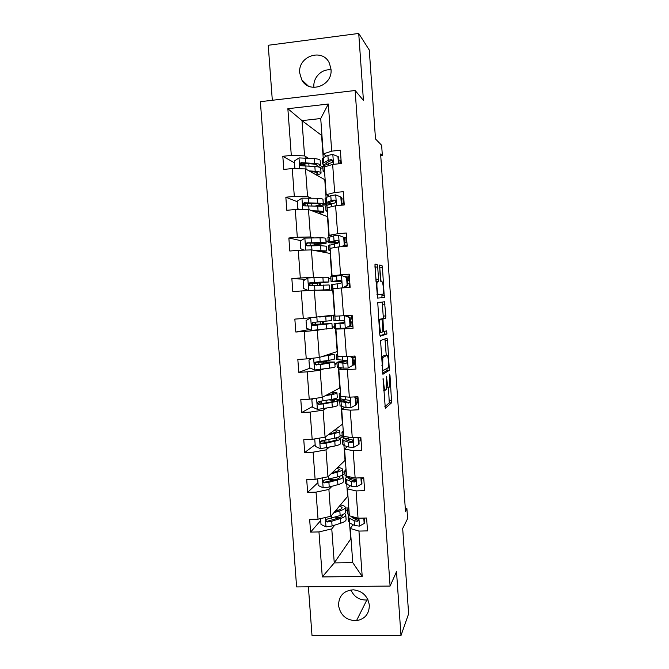 <?xml version="1.0" encoding="UTF-8"?>
<svg xmlns="http://www.w3.org/2000/svg" width="669" height="669" viewBox="0 0 669 669"><rect width="100%" height="100%" fill="white"/><g stroke="black" fill="none" stroke-linecap="round" stroke-linejoin="round"><path stroke-width="1" d="M383.078 378.311L385.302 408.282L391.624 402.755L390.01 375.61L389.601 374.214L389.433 386.975L388.681 387.744C387.978 387.786 387.435 385.52 387.042 380.945L386.389 376.262L386.205 389.333L385.403 390.144C384.667 390.194 384.098 387.886 383.697 383.203L383.078 378.311M299.729 73.055L301.727 79.778C308.911 94.379 332.953 85.833 331.004 69.2L329.407 63.204C322.675 47.658 297.655 56.112 299.729 73.055M331.046 69.952C321.973 68.481 312.95 77.445 313.903 86.878L313.953 87.43M338.522 605.37C340.404 615.413 346.391 620.514 356.493 620.681C364.931 619.093 369.213 613.941 369.338 605.219C367.816 596.087 362.498 590.953 353.366 589.815C343.774 590.551 338.823 595.736 338.522 605.37M350.907 589.941C354.077 596.899 359.387 600.252 366.846 600.001L367.992 599.834M308.392 586.822L311.997 635.408L400.99 635.55L408.625 613.766L402.679 528.477L407.605 518.634L406.903 508.591L405.305 508.632M400.99 635.55L396.508 571.686L390.094 586.069L355.139 90.499L363.426 100.392L358.726 33.45L268.236 45.266L272.316 100.283M358.726 33.45L369.28 50.024L375.493 138.951L381.639 145.282L382.359 155.651L380.619 153.979L405.489 511.275L406.903 508.591M377.692 266.948L377.14 264.456L375.184 264.104L374.958 266.505L377.567 298.081L384.315 297.571L382.467 267.709L381.94 265.3L379.599 265.041L380.368 279.324L380.904 281.733L381.999 281.8C383.019 281.557 384.031 292.136 383.178 294.101L378.503 294.603C377.433 294.996 376.346 284.041 377.257 281.942L378.47 281.44L378.554 279.19L377.692 266.948L375.259 267.14L374.933 265.049M380.544 340.521L382.911 374.272L389.366 370.283L387.543 340.412L387.042 338.205L380.544 340.521M379.691 333.906L377.751 302.53L384.499 301.811L385.837 315.919L385.653 318.327L382.961 319.004L383.429 329.34L383.956 331.615L386.632 330.812L386.925 333.99L380.243 336.239L379.691 333.906M326.489 156.12L323.286 153.929L320.727 118.522L328.32 104.03L331.699 151.152L340.354 150.241L341.307 163.537L332.652 164.423L334.667 192.521L343.314 191.694L344.259 204.948L335.612 205.751L337.619 233.749L346.266 232.996L347.203 246.2L338.564 246.928L340.571 274.825L349.201 274.148L350.138 287.31L341.508 287.954L343.506 315.751L352.128 315.158L353.065 328.27L344.443 328.839L346.433 356.535L355.038 356.017L355.975 369.087L347.37 369.572L349.343 397.169L357.948 396.734L358.877 409.754L350.28 410.164L352.254 437.668L360.842 437.309L361.77 450.279L353.182 450.613L355.147 478.017L363.727 477.733L364.647 490.661L356.067 490.912L358.032 518.224L366.604 518.015L367.515 530.893L358.952 531.077L362.205 576.469L322.282 576.929L318.971 531.93L310.583 532.106L309.647 519.387L318.034 519.186L316.044 492.125L307.648 492.376L306.703 479.614L315.107 479.339L313.109 452.177L304.704 452.503L303.759 439.7L312.164 439.341L310.165 412.087L301.744 412.497L300.799 399.636L309.22 399.209L307.205 371.864L298.784 372.34L297.83 359.437L306.26 358.935L304.236 331.49L295.807 332.041L294.845 319.096L303.283 318.519L301.259 290.973L292.821 291.609L291.86 278.613L300.306 277.961L298.274 250.315L289.819 251.026L288.857 237.988L297.312 237.252L295.272 209.514L286.809 210.3L285.847 197.213L294.31 196.402L292.261 168.563L283.79 169.424L282.82 156.295L291.299 155.409L287.862 108.713L328.32 104.03M323.286 153.929L331.699 151.152M390.094 586.069L296.61 586.93L260.375 101.688L355.139 90.499M310.976 197.999L307.539 196.494L305.524 168.923L324.783 179.685L326.071 197.497M323.252 203.343L326.597 204.798L321.454 205.274M326.522 203.744L326.597 204.798M305.524 168.923L292.261 168.563M307.539 196.494L294.31 196.402M329.382 196.243L326.221 194.704L324.222 167.016L332.652 164.423M326.221 194.704L334.667 192.521M313.878 237.804L310.483 236.96L308.484 209.481L327.45 216.622L328.922 237.094M325.962 240.832L328.186 241.392M308.484 209.481L295.272 209.514M310.483 236.96L297.312 237.252M332.259 236.216L329.156 235.337L327.166 207.741L335.612 205.751M329.156 235.337L337.619 233.749M316.763 277.484L313.427 277.284L311.428 249.897L330.101 253.451L331.765 276.556M328.663 278.204L330.846 278.337M311.428 249.897L298.274 250.315M313.427 277.284L300.306 277.961M335.127 276.054L332.075 275.829L330.093 248.333L338.564 246.928M332.075 275.829L340.571 274.825M316.353 317.457L314.371 290.17L332.752 290.154L334.542 315.032L303.283 318.519M314.371 290.17L301.259 290.973M343.506 315.751L334.985 316.178L333.003 288.774L341.508 287.954M335.512 328.454L337.176 351.543L319.28 357.497L317.298 330.31L320.56 329.666M332.217 327.367L334.358 326.949M317.298 330.31L304.236 331.49M319.28 357.497L306.26 358.935M346.433 356.535L337.878 356.385L335.913 329.081L344.443 328.839M338.899 328.454L335.913 329.081M338.338 367.607L339.802 387.936L322.19 397.394L320.208 370.3L323.428 369.02M334.893 364.463L337 363.618M320.208 370.3L307.205 371.864M322.19 397.394L309.22 399.209M349.343 397.169L340.772 396.449L338.807 369.238L347.37 369.572M341.742 367.975L338.807 369.238M341.148 406.618L342.419 424.213L325.084 437.158L323.119 410.156L326.28 408.249M337.569 401.433L340.638 399.577L340.713 400.505M323.119 410.156L310.165 412.087M325.084 437.158L312.164 439.341M352.254 437.668L343.649 436.372L341.692 409.261L350.28 410.164M344.577 407.354L341.692 409.261M343.958 445.495L345.028 460.372L327.977 476.78L326.012 449.869L329.123 447.335M340.095 438.387L342.269 436.614M343.398 437.785L343.473 438.864M326.012 449.869L313.109 452.177M327.977 476.78L315.107 479.339M355.147 478.017L346.517 476.161L344.568 449.142L353.182 450.613M352.605 441.941L351.953 442.527M347.395 446.599L344.568 449.142M346.751 484.247L347.629 496.423L330.854 516.259L328.897 489.449L331.958 486.288M342.06 475.86L344.895 472.941M346.191 476.554L346.233 477.089M328.897 489.449L316.044 492.125M330.854 516.259L318.034 519.186M358.032 518.224L349.377 515.799L347.437 488.88L356.067 490.912M352.722 480.426L355.448 479.748L354.294 481.07M350.213 485.719L347.437 488.88M349.536 522.857L350.698 539.022L334.257 562.905L331.774 528.886L334.784 525.106M345.53 511.626L347.47 509.184M331.774 528.886L318.971 531.93M322.282 576.929L334.257 562.905L352.755 562.637L350.288 528.477L358.952 531.077M380.745 155.818L382.359 155.651M320.727 118.522L302.003 120.629L304.571 155.885L308.075 158.043M321.965 135.673L302.003 120.629L287.862 108.713M357.53 518.433L356.51 519.855M353.023 524.697L350.288 528.477M320.342 165.611L322.826 167.133M321.613 135.715L323.202 157.767M323.696 164.591L323.771 165.669M322.884 167.919L320.744 168.136M328.211 241.752L326.037 241.935M317.892 245.682L317.825 244.787M330.862 278.488L328.696 278.655M320.76 285.178L320.602 282.92M323.57 323.838L323.403 321.521M334.349 326.815L332.184 326.957M326.321 361.703L326.255 360.758M336.984 363.275L334.818 363.401M340.638 399.577L335.93 399.811M342.219 435.854L340.078 435.945M344.828 471.971L342.67 472.046M348.047 507.963L345.271 508.03M352.755 562.637L362.205 576.469M304.571 155.885L291.299 155.409M320.727 520.507L310.583 532.106M317.942 482.658L307.648 492.376M315.158 444.693L304.704 452.503M320.208 402.228L318.344 403.265M312.364 406.593L301.744 412.497M310.307 368.092L298.784 372.34M309.563 329.491L295.807 332.041M305.758 279.299L291.86 278.613M300.883 240.664L288.857 237.988M305.808 205.048L303.759 204.246M297.329 201.72L285.847 197.213M294.469 162.801L282.82 156.295M384.809 406.719L389.274 402.872L388.497 387.777M386.23 355.314L384.976 338.94M382.492 373.185L386.933 370.542L387.134 368.268M382.701 369.062L383.078 370.618L388.689 367.365L388.58 362.205C388.196 357.714 387.652 355.398 386.95 355.264L382.785 357.589L382.701 369.062L382.158 369.087M384.717 355.398L386.95 355.264M381.305 356.962L384.575 355.406M380.536 319.205L383.387 318.352L382.2 302.003M379.942 335.696L384.499 334.232L384.491 331.456M380.268 319.439L379.975 319.841C379.039 321.99 380.109 333.145 381.179 332.451L382.827 331.849L382.359 321.446L381.823 319.121L378.679 319.548M378.671 319.431L381.823 319.121M378.47 281.44L376.028 281.624L375.259 267.14M382.885 294.46L376.94 294.745M381.079 281.749L379.515 265.476M381.907 297.839L381.974 294.527M320.585 518.609L321.011 524.488L326.121 526.871L332.083 525.976L340.722 523.208C344.644 521.904 346.433 520.591 346.082 519.261L345.789 515.189M339.359 517.706L335.018 517.154M333.881 512.68L339.827 510.865C343.757 509.619 345.547 508.365 345.204 507.11C344.819 506.174 343.222 505.455 340.421 504.944M335.094 511.25L337.527 510.506C340.805 509.469 342.302 508.432 342.018 507.378L339.593 505.923M345.237 507.637L345.538 511.726C345.881 513.014 344.092 514.285 340.161 515.556L327.467 519.002C325.711 519.83 325.611 520.817 327.166 521.971L331.732 521.235L340.379 518.517C344.301 517.237 346.09 515.95 345.748 514.645L344.619 513.533M342.469 514.72L342.57 514.921C342.854 516 341.357 517.078 338.079 518.141L327.902 521.092L327.166 521.971M338.514 510.179L336.264 509.862M349.009 510.681L347.529 509.41L348.766 507.395M363.785 518.082L364.17 523.493L359.345 526.127L354.495 525.466L349.787 522.999L348.373 521.126M354.336 518.751L355.858 518.191M364.17 523.493L364.739 522.656L364.413 518.065M349.343 515.389L347.821 513.524M348.975 515.197L348.072 517.028L349.444 518.299L354.16 520.708L357.187 521.31C358.801 520.699 358.91 519.738 357.514 518.425L353.943 517.706L351.158 516.301M357.187 521.31L357.84 520.39L352.438 517.789L351.242 516.343M317.666 478.828L318.151 485.502L323.261 487.852L329.24 487.04L337.92 484.64C341.867 483.52 343.674 482.408 343.339 481.312L343.038 477.131M334.559 479.857L327.367 479.573M331.055 473.819L337.025 472.255C340.973 471.185 342.787 470.14 342.461 469.128C342.085 468.367 340.496 467.798 337.703 467.422M332.284 472.632L334.734 471.996C338.029 471.11 339.543 470.24 339.267 469.387L336.858 468.233M342.486 469.554L342.796 473.761C343.122 474.806 341.315 475.876 337.368 476.964L324.607 479.957C322.926 480.676 322.767 481.638 324.114 482.867L328.897 482.282L337.577 479.941C341.524 478.837 343.331 477.75 343.005 476.679L341.315 475.559M339.267 476.395L339.819 476.947C340.095 477.833 338.581 478.736 335.286 479.656L324.858 482.148L324.114 482.867M333.405 472.339L332.635 472.297M314.731 438.906L315.283 446.382L320.401 448.698L335.119 445.947C339.083 445.002 340.906 444.099 340.588 443.238L340.278 438.948M327.626 442.134L321.036 441.858M328.211 434.817L334.216 433.52C338.188 432.626 340.011 431.789 339.701 431.012C339.342 430.426 337.77 430.016 334.968 429.774M329.466 433.888L331.924 433.353C335.236 432.609 336.766 431.915 336.507 431.262L334.115 430.41M339.727 431.338L340.036 435.661C340.354 436.472 338.522 437.334 334.559 438.245L321.747 440.779C320.133 441.406 319.916 442.351 321.087 443.614L326.046 443.196L334.776 441.222C338.74 440.302 340.563 439.424 340.253 438.596L337.385 437.493M335.328 438.061L337.059 438.847C337.318 439.541 335.796 440.269 332.485 441.038L321.087 443.614M346.216 471.988L344.752 470.968L346.024 469.312M360.909 477.825L361.36 484.139L356.527 486.815L351.685 486.338L347.002 484.356L345.605 482.826M361.603 478.812L363.785 478.611M361.36 484.139L361.937 483.436L361.536 477.8M346.751 476.788L345.304 478.611L346.659 479.64L351.342 481.563L354.369 482.014C355.9 481.488 356.075 480.551 354.888 479.213L351.125 478.544L346.442 476.663L345.053 475.199M354.369 482.014L355.038 481.254L349.661 479.188L348.516 478.327L348.691 477.566M343.414 433.161L341.968 432.391L343.272 431.095M358.015 437.426L358.534 444.642L353.7 447.377L348.858 447.068L344.201 445.579L342.837 444.4M358.902 440.988L361.093 440.796M352.003 441.958L352.73 441.824M358.534 444.642L359.119 444.082L358.643 437.401M344.961 438.254C343.088 438.889 342.269 439.5 342.52 440.068L348.516 442.276L351.534 442.585C352.998 442.109 353.224 441.206 352.212 439.859L343.649 437.861L342.285 436.748M351.534 442.585L352.22 441.983L345.739 439.792L346.617 438.747M313.477 398.615L311.846 399.569L312.406 407.128L317.524 409.411L332.301 407.12C336.281 406.351 338.129 405.657 337.828 405.038L337.511 400.631M325.368 395.688L331.398 394.643C335.386 393.932 337.235 393.305 336.942 392.762L332.234 392.001M326.639 395.003L329.106 394.576C332.443 393.991 333.982 393.464 333.739 393.012L331.364 392.469M336.959 392.996L337.276 397.428C337.569 398.005 335.729 398.657 331.74 399.385L318.87 401.459C317.323 402.019 317.056 402.939 318.084 404.218L323.186 403.976L331.958 402.378C335.938 401.634 337.786 400.965 337.494 400.371C337.042 399.861 334.985 399.56 331.297 399.468M329.048 399.87L334.291 400.622C334.533 401.116 332.995 401.676 329.666 402.295L318.084 404.227M340.605 394.192L339.175 393.69L340.504 392.745M355.699 405.004L356.301 404.594L355.757 396.985L355.155 397.369L355.699 405.004L350.865 407.797L346.024 407.672L340.053 405.84M356.192 403.039L358.383 402.855M355.155 397.369L354.144 396.926M344.226 399.585C340.956 400.238 339.459 400.848 339.727 401.392L348.7 403.022C350.096 402.587 350.364 401.701 349.494 400.363L340.839 398.925L339.501 398.155M355.833 398.063L358.032 397.888M358.049 398.222L357.279 398.289L357.614 402.914M348.7 403.022L349.385 402.571L342.954 401.124C342.745 400.748 343.64 400.321 345.639 399.853M355.858 398.406L357.279 398.289M312.08 358.291L308.953 360.156L309.513 367.741L314.639 369.99L329.474 368.159C333.48 367.565 335.336 367.089 335.06 366.704L334.726 362.18M322.508 356.426L334.166 354.394L329.491 354.102M323.804 355.992L330.963 354.637L328.604 354.394M334.174 354.528L334.508 359.077L328.914 360.399L315.985 362.004C314.497 362.506 314.196 363.401 315.091 364.697L320.317 364.622L334.717 362.029L317.323 361.887M323.386 363.894L323.252 362.046L331.515 362.272L317.031 364.747L315.852 364.421L315.408 362.698M323.252 362.046L315.668 362.272M337.786 355.097L336.373 354.854L337.728 354.277M348.014 368.075L353.466 364.965L348.014 368.075L343.18 368.126L337.26 367.147M350.523 356.293L352.923 357.33L353.466 364.965L355.665 364.789M352.856 365.241L352.312 357.572L349.486 356.351M346.726 360.708C340.036 361.444 336.766 362.071 336.933 362.581L345.848 363.317C347.194 362.907 347.487 362.038 346.743 360.716L336.699 359.445M354.269 356.067L354.353 357.271L352.931 357.38M353.123 360.106L355.323 359.939M354.353 357.271L355.122 357.204M355.339 360.139L354.562 360.198L354.896 364.848M345.848 363.317L340.161 362.33L346.91 360.926M353.14 360.315L354.562 360.198M352.923 357.33L352.312 357.572M315.701 322.207L315.525 324.131L312.498 324.331L312.724 322.901M310.449 317.942L306.051 320.602L306.611 328.22L311.746 330.427L332.276 328.245L331.941 323.604M319.64 317.022L331.381 315.893L326.731 316.077M320.953 316.847L325.836 316.194M331.389 315.927L331.724 320.585L313.092 322.416C311.645 322.868 311.319 323.746 312.114 325.034L313.318 325.46L331.941 323.553L314.656 324.331M320.535 324.733L320.484 324.097L328.73 323.788L314.146 325.326L312.883 324.908L312.607 323.077M315.525 324.131L314.647 324.273M320.484 324.097L312.599 324.549M334.96 315.868L333.563 315.885L334.943 315.668M345.162 328.22L350.631 325.201L345.162 328.22L334.458 328.32M347.604 327.007L352.939 326.589M350.004 325.326L349.452 317.633L344.811 315.659M350.631 325.201L350.079 317.532L349.452 317.633M345.555 315.609L350.079 317.532M344.234 322.508L334.115 323.637L342.988 323.47C344.284 323.077 344.602 322.232 343.95 320.928L342.771 320.401L333.898 320.593M351.35 315.208L351.626 319.046L350.196 319.146M350.405 322.023L352.605 321.864M351.626 319.046L352.396 318.988M352.605 321.931L351.835 321.99L352.17 326.648M343.473 323.344L337.36 323.403L344.201 322.6M350.405 322.098L351.835 321.99M308.384 290.538L303.701 288.556L303.141 280.913L307.907 277.978L322.884 277.225L323.227 282.017L328.931 281.975L311.553 283.748L312.59 283.807L313.033 285.579M319.013 290.17L323.947 290.162M317.683 290.17L329.491 289.66L324.858 290.162M322.884 277.225L328.596 277.259L328.931 281.917M323.227 282.017L310.19 282.686C308.785 283.104 308.434 283.957 309.137 285.245L310.416 285.747L329.148 284.944L329.483 289.618M309.973 285.32L309.53 284.032L312.59 283.807M309.588 283.79L317.507 283.096L317.457 282.402M309.137 285.245L309.914 285.262C309.22 283.924 309.596 283.079 311.035 282.711L325.719 282.201L317.507 283.096M342.904 287.854L347.144 285.278L346.592 277.56L341.374 275.377L330.745 276.857M341.374 275.377L346.592 277.56M344.117 276.305L349.327 275.963M333.028 289.133L331.64 289.334L333.045 289.368M347.144 285.278L347.78 285.295L347.228 277.602M347.78 285.295L343.657 287.795M331.306 284.618L340.12 283.489C341.374 283.104 341.717 282.268 341.14 280.988L339.894 280.403L331.08 281.549L341.307 281.264M347.462 280.871L349.67 280.712M348.549 276.013L348.884 280.696L347.454 280.788M341.265 281.172L334.324 281.331L340.412 280.47M348.884 280.696L349.661 280.637M349.87 283.597L349.093 283.648L349.36 287.369M347.663 283.748L349.093 283.648M316.153 250.8L323.47 251.159L321.162 251.745M314.806 250.541L326.689 250.934L322.082 251.92M304.086 250.131L300.782 248.751L300.214 241.083L304.989 238.097L320.025 237.821C324.097 237.838 326.02 238.064 325.795 238.499L326.121 243.064M309.245 245.791L326.138 243.223C326.363 242.822 324.44 242.621 320.376 242.63L307.28 242.814C305.909 243.207 305.541 244.043 306.168 245.322L307.506 245.891L320.593 245.657L326.347 246.209L326.681 250.8M307.23 245.74L314.723 244.879L314.581 242.956M306.168 245.322L306.954 245.481C306.335 244.152 306.728 243.324 308.133 243.006L322.91 243.441L314.723 244.879M341.717 246.66L344.267 245.08L343.715 237.336L338.489 235.195L333.672 235.848L327.919 237.721M338.489 235.195L343.715 237.336M344.368 237.612L346.584 237.47M330.185 249.679L328.814 250.139L330.252 250.541M344.267 245.08L344.92 245.247L344.368 237.528M344.92 245.247L342.771 246.577M328.479 245.506L337.235 243.365C338.455 242.981 338.815 242.153 338.305 240.899L337.017 240.271L328.253 242.337C328.161 242.88 331.481 243.048 338.196 242.839M344.719 242.521L346.935 242.379M345.806 237.52L346.141 242.211L344.702 242.303M338.372 242.588C333.664 242.688 331.381 242.529 331.506 242.119L337.761 240.472L337.017 240.271M346.141 242.211L346.918 242.161M347.127 245.13L346.35 245.18L346.425 246.267M344.878 245.272L346.35 245.18M313.276 211.287L315.81 211.362C319.213 211.488 320.827 211.797 320.652 212.299L318.369 213.202M311.905 210.768L318.076 210.961C322.157 211.111 324.097 211.488 323.88 212.081L319.305 213.553M299.528 209.497L297.847 208.812L297.287 201.118L301.936 198.149L317.156 198.275C321.245 198.484 323.186 198.927 322.985 199.605L323.303 204.087M317.558 206.136C321.053 205.517 322.976 204.923 323.328 204.346C323.537 203.702 321.597 203.284 317.507 203.1L304.353 202.807C303.015 203.175 302.631 203.995 303.199 205.266L304.579 205.893L317.725 206.144C321.814 206.311 323.754 206.713 323.537 207.34L323.863 211.847M303.199 205.266L304.002 205.575C303.442 204.246 303.851 203.443 305.223 203.159L315.233 203.518C318.645 203.669 320.267 204.02 320.091 204.555L315.25 206.052M340.529 205.291L341.391 204.747L340.83 196.979L335.595 194.871L330.787 195.708L326.305 197.405L325.084 198.459M341.608 198.977L343.824 198.844M327.333 210.083L325.979 210.81L327.442 211.58M341.391 204.747L342.043 205.057L341.491 197.313L340.83 196.979M325.652 206.269L326.873 205.291L334.349 203.1C335.537 202.715 335.905 201.896 335.453 200.658L334.124 199.998L331.138 200.6L325.41 202.983C325.218 203.568 326.756 203.97 330.018 204.17M341.968 204.045L344.184 203.903M343.046 198.894L343.381 203.602L341.943 203.685M331.389 203.685C329.424 203.493 328.512 203.192 328.671 202.782L334.885 200.357L334.124 199.998M343.381 203.602L344.159 203.552M310.399 171.64L312.933 171.833C316.362 172.109 317.992 172.594 317.834 173.304L315.559 174.525M309.003 170.863L315.199 171.323C319.305 171.657 321.262 172.251 321.07 173.104C320.794 173.748 319.272 174.4 316.512 175.061M294.904 168.63L294.343 161.012L299.118 157.917L314.279 158.595C318.394 158.988 320.351 159.648 320.158 160.577L320.476 164.975M307.615 163.562L300.782 164.858M317.875 166.857L320.501 165.335C320.694 164.44 318.737 163.805 314.631 163.437L301.418 162.667C300.105 163.01 299.712 163.813 300.23 165.076L301.644 165.761L314.848 166.489C318.962 166.849 320.919 167.467 320.719 168.345L321.045 172.753M300.23 165.076L301.033 165.527C300.532 164.206 300.958 163.42 302.304 163.177L312.364 163.955C315.793 164.265 317.424 164.791 317.273 165.536L315.743 166.573M338.464 163.83L337.937 156.479L332.694 154.405L327.885 155.425L323.436 157.641L322.241 159.055M331.607 160.217L332.577 160.259L331.222 159.582L328.245 160.343L322.558 163.487C322.399 164.106 323.278 164.607 325.209 164.984M338.84 160.209L341.065 160.092M324.465 170.352L323.127 171.348L324.624 172.493M339.091 163.763L338.606 156.964L337.937 156.479M326.807 164.231L325.828 163.303L331.991 160.108L331.222 159.582M322.809 166.899L324.005 165.552L331.448 162.692C332.61 162.299 332.986 161.497 332.585 160.267M383.153 383.228L383.697 383.203M383.646 390.236L385.16 390.161M386.297 377.709L386.807 377.676M386.523 380.979L387.042 380.945M386.506 387.861L388.455 387.752M389.517 375.635L390.01 375.61M389.383 400.38L391.733 400.263M389.207 402.989L391.557 402.872M382.919 379.883L383.462 379.85M385.193 340.563L387.543 340.412M387.619 367.983L389.467 367.883M386.933 370.542L389.291 370.409M382.267 370.659L383.036 370.618M381.33 357.238L383.094 357.129M381.915 365.55L382.451 365.517M382.66 304.286L385.01 304.119M383.479 316.077L385.837 315.919M383.295 318.486L385.653 318.327M380.661 319.021L383.061 318.862M382.35 321.363L382.869 321.329M382.911 329.374L383.429 329.34M382.869 331.69L383.931 331.615M384.499 334.232L386.858 334.082M379.599 332.552L381.104 332.46M376.12 279.374L378.554 279.19M376.02 281.666L377.55 281.549M376.94 294.711L378.503 294.603M379.582 265.484L381.94 265.3M380.109 267.893L382.467 267.709M382.041 295.514L384.399 295.347M374.966 264.623L377.14 264.456M325.31 517.53L325.987 526.812M340.379 518.517L340.722 523.208M339.827 510.865L340.161 515.556M331.732 521.235L332.083 525.976M331.331 515.699L331.515 518.249M328.446 521.092L327.685 522.004M359.47 526.06L358.902 518.199M349.235 515.331L348.892 510.631M349.787 522.999L349.444 518.299M353.943 517.706L353.893 517.062M354.495 525.466L354.16 520.708M322.408 477.883L323.135 487.793M337.577 479.941L337.92 484.64M331.807 479.698L331.724 478.469M337.025 472.255L337.368 476.964M328.897 482.282L329.24 487.04M328.462 476.311L328.68 479.28M325.611 482.207L324.833 482.968M319.498 438.103L320.267 448.64M334.776 441.222L335.119 445.947M329.056 441.816L328.889 439.508M324.557 442.117L324.432 440.445M334.216 433.52L334.559 438.245M326.046 443.196L326.397 447.962M325.577 436.79L325.828 440.185M322.759 443.187L321.965 443.798M356.652 486.756L356.025 477.984M346.442 476.663L346.107 471.946M362.958 477.758L363.016 478.678M347.002 484.356L346.659 479.64M351.125 478.544L351.024 477.122M351.685 486.338L351.342 481.563M353.826 447.31L353.132 437.626M343.649 437.861L343.306 433.127M360.064 437.334L360.323 440.863M344.201 445.579L343.858 440.846M348.298 439.249L348.139 437.049M348.858 447.068L348.516 442.276M316.579 398.18L317.39 409.353M331.958 402.378L332.301 407.12M326.221 402.922L326.037 400.405M321.756 403.733L321.563 401.166M331.398 394.643L331.74 399.385M323.186 403.976L323.537 408.759M322.684 397.127L322.968 400.957M319.899 404.034L319.096 404.486M350.982 407.73L350.222 397.127M340.839 398.925L340.496 394.175M341.399 406.677L341.056 401.927M345.463 399.819L345.246 396.826M346.024 407.672L345.681 402.863M313.644 358.124L314.505 369.932M329.131 363.401L329.474 368.159M323.077 361.185L323.127 361.82M318.896 364.513L318.728 362.222M328.571 355.64L328.914 360.399M320.317 364.622L320.668 369.422M319.782 357.33L320.091 361.586M325.31 360.884L325.368 361.737M317.031 364.747L316.211 365.04M348.139 368.009L347.311 356.485M338.021 359.855L337.678 355.088M338.581 367.632L338.238 362.866M342.62 360.257L342.344 356.46M343.18 368.126L342.837 363.3M310.7 317.917L311.612 330.369M326.296 324.289L326.639 329.056M320.217 321.806L320.376 324.03M316.019 325.151L315.96 324.373M325.728 316.504L326.079 321.279M317.441 325.126L317.792 329.942M316.872 317.39L317.215 322.082M322.45 321.605L322.617 323.896M314.146 325.326L313.318 325.46M345.279 328.144L344.384 315.693M335.194 320.66L334.851 315.868M335.754 328.454L335.412 323.679M339.76 320.551L339.434 315.952M340.329 328.454L339.986 323.612M307.782 278.053L308.702 290.522M323.445 285.044L323.796 289.828M317.407 283.188L317.558 285.337M312.975 283.472L312.916 282.619M314.547 285.496L314.89 290.17M313.97 277.602L314.321 282.435M319.648 282.995L319.807 285.228M311.035 282.711L310.19 282.686M342.394 287.887L341.499 275.427M332.359 281.323L332.008 276.514M332.919 289.15L332.577 284.35M336.9 280.704L336.549 275.845M337.444 288.347L337.117 283.773M304.863 238.172L305.741 250.081M320.593 245.657L320.944 250.465M314.639 245.13L314.673 245.699M310.199 245.364L310.023 242.981M320.025 237.821L320.376 242.63M311.645 245.724L311.963 249.997M311.068 237.804L311.428 242.655M316.88 244.896L316.939 245.69M308.133 243.006L307.28 242.814M339.451 246.853L338.623 235.245M329.508 241.844L329.165 237.027M330.076 249.704L329.733 244.887M334.023 240.723L333.672 235.848M334.517 247.597L334.241 243.809M301.936 198.149L302.773 209.497M317.725 206.144L318.076 210.961M307.314 205.801L307.121 203.2M311.888 205.927L311.704 203.384M317.156 198.275L317.507 203.1M308.735 205.818L309.019 209.681M308.158 197.865L308.518 202.74M305.223 203.159L304.353 202.807M336.499 205.667L335.729 194.922M326.656 202.239L326.305 197.405M327.225 210.116L326.873 205.291M331.138 200.6L330.787 195.708M331.573 206.704L331.356 203.694M299.001 157.993L299.787 168.764M314.848 166.489L315.199 171.323M304.387 165.703L304.27 164.081M308.986 166.021L308.81 163.662M314.279 158.595L314.631 163.437M305.817 165.77L306.067 169.224M305.24 157.792L305.591 162.684M302.304 163.177L301.418 162.667M333.538 164.331L332.828 154.455M323.788 162.492L323.436 157.641M340.278 160.134L340.529 163.621M324.356 170.403L324.005 165.552M328.245 160.343L327.885 155.425M328.621 165.661L328.462 163.445M308.2 85.95L301.727 79.778M366.846 600.001L356.493 620.681M389.274 402.872L391.624 402.755M387.017 370.417L389.366 370.283M381.355 357.672L382.785 357.589M383.387 318.352L385.745 318.193M380.552 319.163L382.961 319.004M384.566 334.14L386.925 333.99M378.713 319.924L379.975 319.841M376.045 282.034L377.257 281.942M381.957 297.747L384.315 297.571M342.603 515.373L342.57 514.921M342.051 507.821L342.018 507.378M347.529 509.41L347.863 514.076M348.072 517.028L348.415 521.703M344.752 470.968L345.087 475.651M345.304 478.611L345.639 483.302M341.968 432.391L342.311 437.1M342.52 440.068L342.863 444.768M339.175 393.69L339.518 398.406M339.727 401.392L340.069 406.108M315.852 364.421L315.091 364.697M336.373 354.854L336.716 359.588M336.933 362.581L337.268 367.314M315.626 324.039L312.59 324.248M312.883 324.908L312.114 325.034M333.563 315.885L333.906 320.635M334.115 323.637L334.458 328.387M330.737 276.782L331.08 281.549M331.297 284.568L331.64 289.334M327.902 237.545L328.253 242.337M328.471 245.356L328.814 250.139M325.067 198.175L325.41 202.983M325.627 206.01L325.979 210.81M322.215 158.67L322.558 163.487M322.784 166.531L323.127 171.348"/></g></svg>
